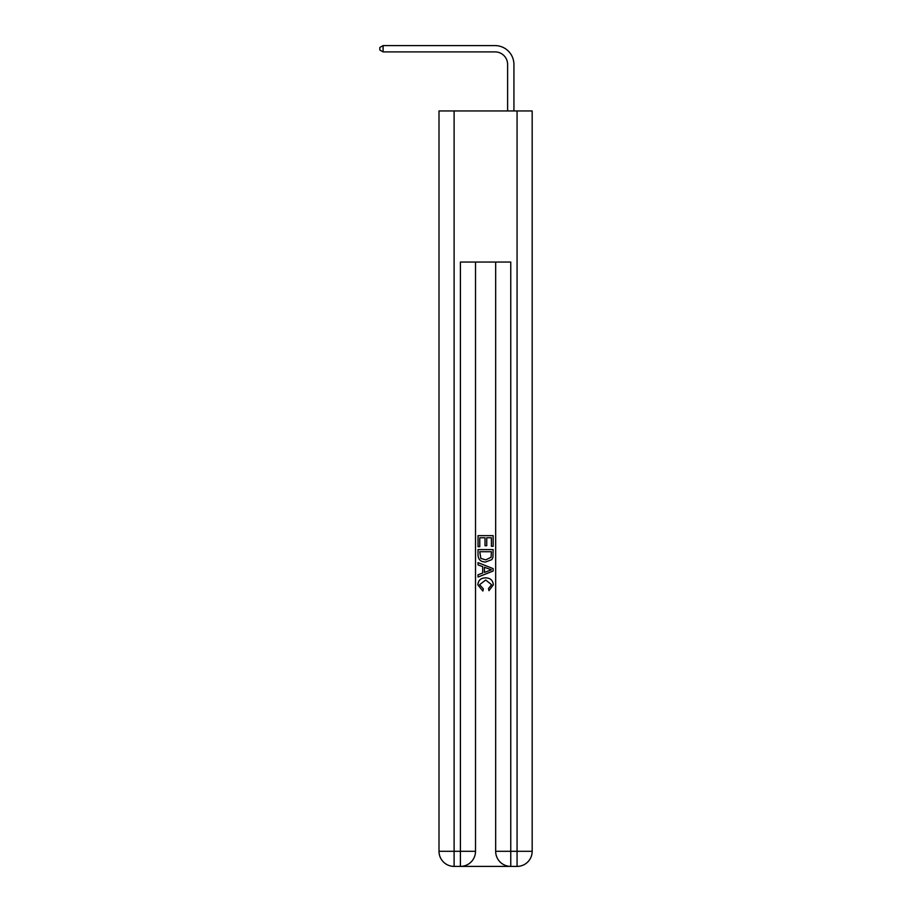 <?xml version="1.0" encoding="UTF-8"?>
<svg xmlns="http://www.w3.org/2000/svg" width="912" height="912" viewBox="0 0 912 912"><rect width="100%" height="100%" fill="white"/><g stroke="black" fill="none" stroke-linecap="round" stroke-linejoin="round"><path stroke-width="1.37" d="M507.619 110.945L507.619 64.49A12.586 12.586 139.5 0 0 495.034 51.893L383.097 51.893L379.825 50.012L379.825 47.492L383.097 45.6L495.034 45.6A18.89 18.89 -36.9 0 1 513.923 64.49L513.923 110.945M461.54 866.4L509.637 866.4M454.108 110.945L454.108 851.295L439.003 851.295L439.003 110.945L532.175 110.945L532.175 851.295L517.07 851.295L517.07 110.945M510.766 866.4L510.766 851.295L495.661 851.295A15.105 15.105 0 0 0 510.766 866.4L517.07 866.4L517.07 851.295L510.766 851.295L510.766 262.04L460.412 262.04L460.412 851.295L454.108 851.295L454.108 866.4L460.412 866.4A15.105 15.105 0 0 0 475.517 851.295L460.412 851.295L460.412 866.4M475.517 262.04L475.517 851.295M495.661 851.295L495.661 262.04M517.07 866.4A15.105 15.105 0 0 0 532.175 851.295M439.003 851.295A15.105 15.105 0 0 0 454.108 866.4M478.036 546.687L478.036 535.652L493.141 535.652L493.141 546.299L491.397 546.299L491.397 537.772L486.746 537.772L486.746 545.718L485.013 545.718L485.013 537.772L479.78 537.772L479.78 546.687L478.036 546.687M478.036 555.009L478.036 549.594L493.141 549.594L492.925 557.426L491.842 559.626L485.674 561.986C480.841 562.009 478.298 559.683 478.036 555.009M479.78 551.726L480.841 558.406L485.708 559.865L491.089 557.289L491.397 551.726L479.78 551.726M478.036 564.893L478.036 562.636L493.141 568.632L493.141 571.037L478.036 577.034L478.036 574.777L482.687 573.055L482.687 566.614L478.036 564.893M488.604 568.803L484.432 567.253L484.432 572.417L491.397 569.84L488.604 568.803M479.587 584.683L483.371 588.913L482.87 591.044L477.842 584.877C478.253 580.237 480.863 577.9 485.697 577.877C490.348 577.969 492.89 580.294 493.335 584.831L488.946 590.657L488.49 588.525L491.591 584.729L485.708 580.009L479.587 584.683M507.619 64.49A12.586 12.586 143.1 0 0 495.034 51.893A12.586 12.586 143.1 0 1 507.619 64.49A12.586 12.586 143.1 0 0 495.034 51.893A12.586 12.586 143.1 0 1 507.619 64.49A12.586 12.586 143.1 0 0 495.034 51.893A12.586 12.586 143.1 0 1 507.619 64.49A12.586 12.586 143.1 0 0 495.034 51.893A12.586 12.586 143.1 0 1 507.619 64.49A12.586 12.586 143.1 0 0 495.034 51.893A12.586 12.586 143.1 0 1 507.619 64.49A12.586 12.586 143.1 0 0 495.034 51.893A12.586 12.586 143.1 0 1 507.619 64.49A12.586 12.586 143.1 0 0 495.034 51.893A12.586 12.586 143.1 0 1 507.619 64.49A12.586 12.586 143.1 0 0 495.034 51.893A12.586 12.586 143.1 0 1 507.619 64.49A12.586 12.586 143.1 0 0 495.034 51.893A12.586 12.586 143.1 0 1 507.619 64.49A12.586 12.586 143.1 0 0 495.034 51.893A12.586 12.586 143.1 0 1 507.619 64.49A12.586 12.586 143.1 0 0 495.034 51.893A12.586 12.586 143.1 0 1 507.619 64.49A12.586 12.586 143.1 0 0 495.034 51.893A12.586 12.586 143.1 0 1 507.619 64.49A12.586 12.586 143.1 0 0 495.034 51.893A12.586 12.586 143.1 0 1 507.619 64.49A12.586 12.586 143.1 0 0 495.034 51.893A12.586 12.586 143.1 0 1 507.619 64.49A12.586 12.586 143.1 0 0 495.034 51.893A12.586 12.586 143.1 0 1 507.619 64.49A12.586 12.586 143.1 0 0 495.034 51.893A12.586 12.586 143.1 0 1 507.619 64.49A12.586 12.586 143.1 0 0 495.034 51.893A12.586 12.586 143.1 0 1 507.619 64.49A12.586 12.586 143.1 0 0 495.034 51.893A12.586 12.586 143.1 0 1 507.619 64.49A12.586 12.586 143.1 0 0 495.034 51.893A12.586 12.586 143.1 0 1 507.619 64.49A12.586 12.586 143.1 0 0 495.034 51.893A12.586 12.586 143.1 0 1 507.619 64.49M383.097 51.893L383.097 45.6L495.034 45.6"/></g></svg>
